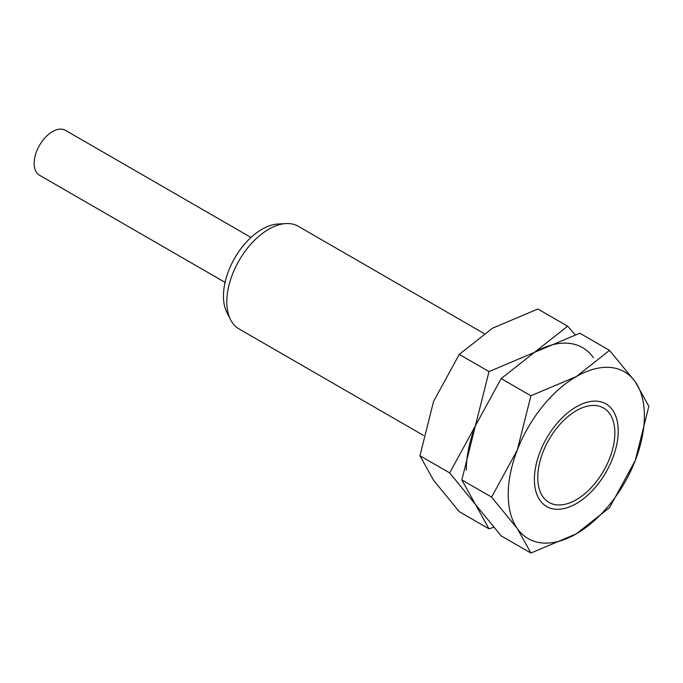 <?xml version="1.0" encoding="UTF-8"?>
<svg xmlns="http://www.w3.org/2000/svg" width="683" height="683" viewBox="0 0 683 683"><rect width="100%" height="100%" fill="white"/><g stroke="black" fill="none" stroke-linecap="round" stroke-linejoin="round"><path stroke-width="1.02" d="M614.854 432.962A54.52 31.478 120 0 0 611.439 416.613A54.52 31.478 120 0 0 568.188 416.382A54.52 31.478 120 0 0 537.752 477.477A54.52 31.478 120 0 0 560.436 504.95A54.52 31.478 120 0 0 614.854 432.962M423.545 435.455L239.084 328.958A59.267 34.218 -60 0 1 230.521 319.593A59.267 34.218 -60 0 1 226.807 301.826A59.267 34.218 -60 0 1 285.955 223.58A59.267 34.218 -60 0 1 298.343 226.312L483.982 333.492M230.521 319.593L226.876 312.37A54.52 31.478 -60 0 1 223.461 296.021A54.52 31.478 -60 0 1 277.87 224.033L285.955 223.58M225.066 282.369L39.52 175.249A25.928 14.966 -60 0 1 34.15 163.382A25.928 14.966 -60 0 1 45.471 137.283A25.928 14.966 -60 0 1 65.448 130.342L250.994 237.462M618.209 431.024A59.267 34.218 120 0 0 576.298 406.829A59.267 34.218 120 0 0 534.396 479.406A59.267 34.218 120 0 0 576.298 503.602A59.267 34.218 120 0 0 618.209 431.024M491.589 497.104L517.33 528.582L530.904 553.034L576.298 533.85A96.303 55.605 120 0 0 635.275 460.487A96.303 55.605 120 0 0 644.393 415.904A96.303 55.605 120 0 0 635.275 381.857A96.303 55.605 120 0 0 576.298 376.589L530.904 395.773L517.33 449.952A96.303 55.605 120 0 0 508.203 494.535A96.303 55.605 120 0 0 517.33 528.582A96.303 55.605 120 0 0 576.298 533.85L609.535 507.64L635.275 460.487L648.85 406.308L635.275 381.857L609.535 350.379L576.298 376.589A96.303 55.605 120 0 0 517.33 449.952L491.589 497.104L461.845 479.936L475.419 425.757L501.16 378.604L534.396 352.394L579.79 333.202L609.535 350.379M530.904 553.034L501.16 535.865L475.419 504.387L461.845 479.936M501.16 378.604L530.904 395.773M575.154 334.713L567.633 326.184L534.396 352.394L489.002 371.578L475.419 425.757L449.679 472.909L475.419 504.387L489.002 528.838L493.638 527.327M489.002 528.838L459.258 511.669L433.517 480.192L419.943 455.74L433.517 401.561L459.258 354.409L492.494 328.199L537.888 309.015L567.633 326.184M593.365 357.661A96.303 55.605 120 0 0 534.396 352.394M475.419 425.757A96.303 55.605 120 0 0 466.301 470.339M459.258 354.409L489.002 371.578M419.943 455.74L449.679 472.909"/></g></svg>
